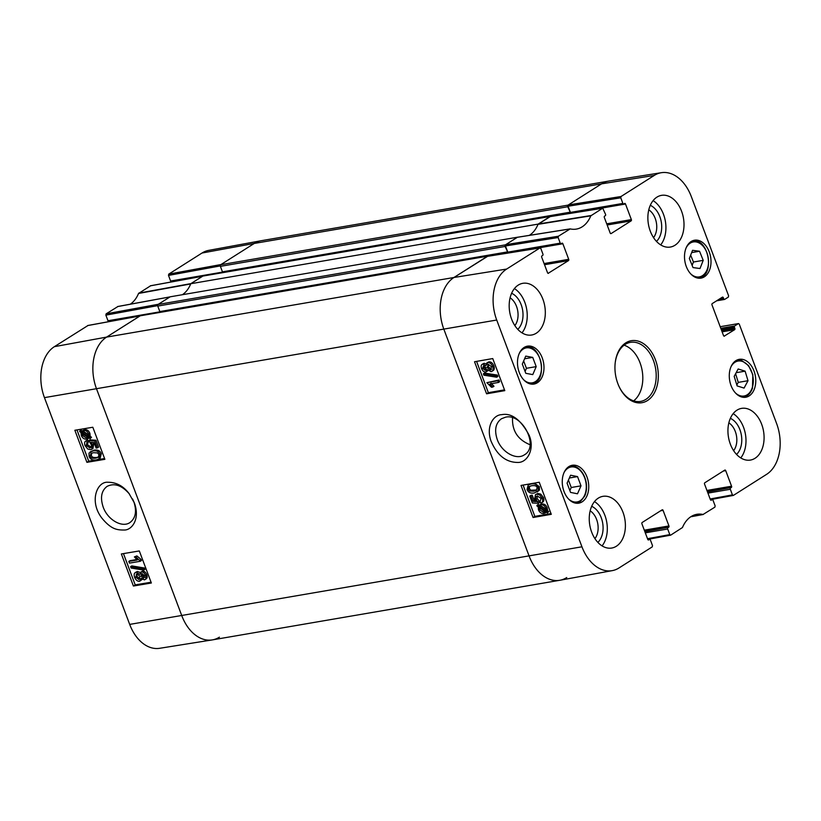 <?xml version="1.0" encoding="UTF-8"?>
<svg xmlns="http://www.w3.org/2000/svg" width="821" height="821" viewBox="0 0 821 821"><rect width="100%" height="100%" fill="white"/><g stroke="black" fill="none" stroke-linecap="round" stroke-linejoin="round"><path stroke-width="1.23" d="M140.627 315.726A1.252 0.852 80.3 0 0 140.175 315.808L106.617 337.092A39.962 27.103 80.3 0 0 96.539 388.877L181.769 615.637A39.962 27.103 80.3 0 0 212.393 639.887L559.727 580.293A39.962 27.103 -99.7 0 1 529.114 556.033L443.874 329.272A39.962 27.103 -99.7 0 1 453.962 277.488L487.51 256.203A1.252 0.852 -99.7 0 1 488.156 256.203M162.363 311.949L507.912 252.406M507.594 252.416L160.393 312.031L159.818 311.57L157.755 306.079L505.089 246.474A1.252 0.852 -99.7 0 1 505.408 244.853L517.446 237.218L170.101 296.822L158.073 304.458A1.252 0.852 80.3 0 0 157.755 306.079M150.612 285.79L138.544 293.456L190.677 283.943A32.471 22.023 80.3 0 1 182.365 294.718A32.471 22.023 80.3 0 0 190.77 283.717L538.104 224.112L550.142 216.477A1.252 0.852 -99.7 0 1 550.788 216.477M203.259 276A1.252 0.852 80.3 0 0 202.808 276.082L190.77 283.717M570.226 212.69L223.025 272.305L222.45 271.843L220.387 266.353L567.722 206.748A1.252 0.852 -99.7 0 1 568.04 205.127L601.588 183.842A39.962 27.103 -99.7 0 1 608.607 181.113L261.273 240.707A39.962 27.103 80.3 0 0 254.253 243.447L220.705 264.731A1.252 0.852 80.3 0 0 220.387 266.353M567.722 206.748L570.513 212.639M538.104 224.112A32.471 22.023 -99.7 0 1 529.288 235.381A32.471 22.023 -99.7 0 0 538.012 224.338L590.802 215.841L602.706 208.175L605.57 214.384A0.995 0.677 -99.7 0 1 605.323 215.677L604.574 216.159A0.995 0.677 80.3 0 0 604.328 217.452L610.177 233.02A0.995 0.677 80.3 0 0 611.122 233.564L610.752 233.626M505.089 246.474L507.881 252.365M566.747 577.553A39.962 27.103 -99.7 0 1 559.727 580.293M132.571 498.963L133.874 501.888C136.943 511.329 135.629 518.225 129.934 522.556C122.083 528.139 107.52 519.734 103.179 507.039C100.07 497.618 101.373 490.732 107.089 486.381C114.427 482.758 121.867 485.303 129.42 494.026L129.041 493.534C123.294 485.97 116.213 482.214 107.808 482.255C96.95 481.363 88.873 501.641 102.081 518.369C111.276 529.34 116.88 530.089 124.433 530.017C131.227 530.161 140.422 520.073 134.439 503.047L129.041 493.534M117.937 306.51L106.125 313.848L105.868 315.141L157.653 305.648M138.544 293.456A33.097 22.444 -99.7 0 1 130.262 304.211M222.594 272.1L170.614 281.018A0.995 0.677 80.3 0 0 171.548 281.562L201.268 276.461M170.614 281.018L168.5 275.415L220.285 265.922M168.757 274.122L221.003 264.536L254.253 243.447A39.962 27.103 -99.7 0 1 261.057 240.748L208.708 250.374A39.326 26.672 80.3 0 0 202.007 253.032L168.757 274.122L168.5 275.415M87.98 325.516L54.381 346.667A39.326 26.672 80.3 0 0 44.447 397.631L129.687 624.401A39.326 26.672 80.3 0 0 159.613 648.303L212.177 639.928A39.962 27.103 -99.7 0 1 181.769 615.637L96.539 388.877A39.962 27.103 -99.7 0 1 106.617 337.092L140.042 315.931M159.962 311.826L107.982 320.744A0.995 0.677 80.3 0 0 108.916 321.288L138.636 316.188M107.982 320.744L105.868 315.141M106.125 313.848L158.371 304.263L170.101 296.863L117.752 306.51M161.737 312.062L162.127 311.816A0.995 0.677 80.3 0 1 162.291 311.744M219.412 637.158A39.962 27.103 -99.7 0 1 212.177 639.928M224.369 272.336L224.759 272.09A0.995 0.677 80.3 0 1 224.923 272.018L570.544 212.68M138.8 293.118L190.944 283.604L202.674 276.205M128.835 561.42L137.261 559.994L134.398 556.895L135.681 556.679L140.288 561.287L129.472 563.103L128.835 561.42L130.036 560.661L136.717 559.532M135.681 556.679L136.881 555.92L134.398 556.895M136.881 555.92L141.079 559.429L139.878 560.189M141.079 559.429L141.489 560.527L140.288 561.287M143.244 568.768L143.757 570.133L131.124 568.029L130.611 566.664L143.244 568.768L144.455 568.009L144.968 569.374L143.757 570.133M144.455 568.009L131.822 565.905L130.611 566.664M142.043 573.674L144.527 575.624L143.644 578.138L141.15 576.209L141.52 573.858M142.269 573.653L142.361 575.449L144.845 577.379M136.861 573.951L140.052 576.332L138.903 579.534L135.701 577.122L136.861 573.951L136.235 574.187M136.922 573.941L136.902 576.363L140.104 578.774M142.546 571.18L141.335 571.939C143.09 571.775 144.517 572.935 145.594 575.418C146.395 577.974 145.953 579.462 144.291 579.872L141.366 578.21L139.57 581.268C137.507 581.453 135.855 580.129 134.613 577.296C133.69 574.402 134.223 572.709 136.214 572.216L139.929 574.382L141.335 571.939L140.678 572.186L142.546 571.18C144.301 571.026 145.717 572.175 146.805 574.659C147.595 577.214 147.164 578.702 145.491 579.123M146.23 578.846L144.291 579.872M142.382 579.318L139.57 581.268M137.415 571.457L135.291 572.555L137.415 571.457L140.299 572.524M83.034 433.324L83.301 434.504L87.724 437.07L87.231 437.521M87.744 437.08L86.143 437.911L82.09 435.263L81.915 433.119L87.744 437.08M82.603 433.591L81.823 434.083M88.052 436.474L82.213 432.513L83.814 431.641L87.898 434.309L88.052 436.474M84.06 431.199L83.414 431.754L88.093 434.925M83.414 431.754L82.859 431.959M89.048 437.962L86.636 439.163C84.163 439.317 82.387 438.075 81.289 435.438L80.992 432.493L79.668 431.589L79.842 430.902L81.228 431.846L84.542 429.64C86.995 429.434 88.791 430.686 89.92 433.406L90.207 436.362L91.521 437.254L90.125 438.701L88.75 437.767L87.847 438.722L88.966 438.014M91.521 437.254L90.125 438.701M82.1 430.861L81.053 430.142L79.842 430.902M82.213 430.789L83.332 430.399C85.794 430.194 87.58 431.446 88.719 434.165L88.996 437.121L90.31 438.014M90.207 436.362L88.996 437.121M87.601 439.933L86.4 440.692L87.18 442.447L86.133 445.423L89.869 447.897C91.398 447.527 91.849 446.419 91.213 444.551L88.791 440.61L94.826 441.01L97.391 447.845L96.129 448.05L94.066 442.581L90.895 442.314L92.547 444.808L91.716 449.282L90.659 449.662L87.714 449.005L85.056 445.618C84.163 442.991 84.614 441.349 86.4 440.692L87.601 439.933L88.381 441.688L86.739 442.663M88.381 441.688L87.344 444.664L91.182 447.117M94.826 441.01L96.026 440.251L89.992 439.851L88.791 440.61M96.026 440.251L98.592 447.086L97.391 447.845M92.896 442.478L93.748 444.048L92.927 448.523L91.716 449.282M93.553 452.689L97.514 452.946L98.982 454.67L98.274 457.328L95.616 458.169C92.321 458.57 90.505 457.902 90.177 456.168L90.895 453.52L93.553 452.689M91.624 453.171L91.377 455.419C91.716 457.143 93.522 457.81 96.816 457.41L98.746 456.917M100.09 454.506L98.9 459.042L96.262 459.904C92.609 460.519 90.218 459.339 89.089 456.353L89.027 453.048L92.896 450.945C96.57 450.329 98.972 451.519 100.09 454.506L101.291 453.746L100.111 458.282L98.9 459.042M90.156 451.878L94.107 450.185C97.781 449.569 100.172 450.76 101.291 453.746M123.458 553.611L135.219 584.891L151.074 582.222M76.958 429.917L88.719 461.197L104.575 458.529M121.354 553.959L139.313 550.942L151.362 583.002L133.402 586.03L121.354 553.959M133.402 586.03L135.219 584.891M74.855 430.266L92.814 427.248L104.872 459.319L86.913 462.336L74.855 430.266M86.913 462.336L88.719 461.197M530.058 444.725C517.815 439.758 511.976 430.779 512.54 417.786M710.576 499.968L712.084 499.712A0.995 0.677 -99.7 0 1 713.018 500.256L715.132 505.859L714.875 507.152L703.053 514.48A33.097 22.444 80.3 0 0 696.721 514.336A33.097 22.444 80.3 0 0 682.456 527.544L670.562 535.22L669.792 534.615L647.512 538.699M712.084 499.712L710.976 500.246M723.26 471.059L725.713 470.638A0.995 0.677 80.3 0 0 724.779 470.105L704.798 482.779A0.995 0.677 80.3 0 0 704.541 484.072L710.391 499.65A0.995 0.677 80.3 0 0 711.335 500.184M725.713 470.638L731.573 486.217L706.932 490.445M707.374 491.615L731.316 487.51A0.995 0.677 80.3 0 0 731.573 486.217M731.316 487.51L707.497 491.943M707.938 493.123L730.321 489.275A0.995 0.677 -99.7 0 1 730.577 487.982M730.321 489.275L732.424 494.889L710.144 498.973M720.181 326.696L738.51 323.577L739.269 324.182L776.553 423.369A39.326 26.672 -99.7 0 1 766.619 474.333L733.369 495.422L732.424 494.889M738.325 323.648L734.682 325.958L720.797 328.338M721.238 329.519L734.426 327.251A0.995 0.677 -99.7 0 1 734.682 325.958M734.426 327.251L734.857 328.4L721.669 330.658M722.111 331.838L734.61 329.693A0.995 0.677 80.3 0 0 734.857 328.4M734.61 329.693L724.101 336.189M720.869 298.126L723.322 297.705A0.995 0.677 80.3 0 0 722.377 297.171L712.238 303.596A0.995 0.677 80.3 0 0 711.992 304.899L723.527 335.584A0.995 0.677 80.3 0 0 724.461 336.128M723.322 297.705L723.753 298.854L718.231 299.798M620.768 197.81L622.872 203.413L570.41 212.413L568.081 206.235L620.768 197.81L621.015 196.517L654.275 175.427A39.326 26.672 -99.7 0 1 661.387 172.697A39.326 26.672 -99.7 0 1 691.313 196.599L728.596 295.776L728.34 297.079L724.697 299.388A0.995 0.677 -99.7 0 1 723.753 298.854M581.699 211.531L625.499 204.019A0.995 0.677 80.3 0 0 624.555 203.485L623.816 203.957A0.995 0.677 -99.7 0 1 622.872 203.413M625.499 204.019L631.359 219.597L606.719 223.825M607.16 224.995L631.103 220.89A0.995 0.677 80.3 0 0 631.359 219.597M631.103 220.89L611.122 233.564M558.136 237.536L560.24 243.139L507.778 252.139L505.449 245.961L558.136 237.536L558.383 236.243L570.205 228.905A33.097 22.444 80.3 0 0 576.188 229.121A33.097 22.444 80.3 0 0 590.802 215.841M519.067 251.257L562.867 243.745A0.995 0.677 80.3 0 0 561.923 243.211L561.184 243.683A0.995 0.677 -99.7 0 1 560.24 243.139M562.867 243.745L568.717 259.323L544.087 263.551M544.528 264.721L568.471 260.616A0.995 0.677 80.3 0 0 568.717 259.323M568.471 260.616L548.12 273.352M647.943 539.695L649.452 539.438A0.995 0.677 -99.7 0 1 650.386 539.982L652.5 545.585L652.243 546.878L618.993 567.968A39.326 26.672 -99.7 0 1 612.292 570.626A39.326 26.672 -99.7 0 1 581.945 546.796L496.715 320.026A39.326 26.672 -99.7 0 1 506.639 269.062L539.89 247.973L540.834 248.506L542.938 254.11A0.995 0.677 -99.7 0 1 542.691 255.413L541.942 255.885A0.995 0.677 80.3 0 0 541.696 257.178L547.545 272.757A0.995 0.677 80.3 0 0 548.49 273.29M649.452 539.438L648.344 539.972M660.628 510.785L663.081 510.364A0.995 0.677 80.3 0 0 662.147 509.831L642.155 522.505A0.995 0.677 80.3 0 0 641.909 523.798L647.759 539.376A0.995 0.677 80.3 0 0 648.703 539.91M663.081 510.364L668.941 525.943L644.3 530.171M644.742 531.351L668.684 527.236A0.995 0.677 80.3 0 0 668.941 525.943M668.684 527.236L644.865 531.669M645.306 532.85L667.689 529.001A0.995 0.677 -99.7 0 1 667.945 527.708M667.689 529.001L669.792 534.615M542.219 357.823A19.232 13.044 -99.7 0 1 533.989 384.064A19.232 13.044 -99.7 0 1 517.877 367.315A19.232 13.044 -99.7 0 1 527.482 346.154A19.232 13.044 -99.7 0 1 542.219 357.823M709.241 251.893A19.232 13.044 -99.7 0 1 701.011 278.124A19.232 13.044 -99.7 0 1 684.899 261.376A19.232 13.044 -99.7 0 1 694.504 240.214A19.232 13.044 -99.7 0 1 709.241 251.893M754.006 371A19.232 13.044 -99.7 0 1 745.776 397.241A19.232 13.044 -99.7 0 1 729.674 380.492A19.232 13.044 -99.7 0 1 739.269 359.331A19.232 13.044 -99.7 0 1 754.006 371M586.984 476.939A19.232 13.044 -99.7 0 1 578.754 503.17A19.232 13.044 -99.7 0 1 562.652 486.422A19.232 13.044 -99.7 0 1 572.258 465.271A19.232 13.044 -99.7 0 1 586.984 476.939M542.907 299.234A26.221 17.785 -99.7 0 1 531.69 335.009A26.221 17.785 -99.7 0 1 509.728 312.175A26.221 17.785 -99.7 0 1 522.813 283.317A26.221 17.785 -99.7 0 1 542.907 299.234M681.594 211.274A26.221 17.785 -99.7 0 1 670.377 247.049A26.221 17.785 -99.7 0 1 648.416 224.205A26.221 17.785 -99.7 0 1 661.5 195.357A26.221 17.785 -99.7 0 1 681.594 211.274M761.672 424.293A26.221 17.785 -99.7 0 1 750.445 460.068A26.221 17.785 -99.7 0 1 728.484 437.234A26.221 17.785 -99.7 0 1 741.579 408.376A26.221 17.785 -99.7 0 1 761.672 424.293M622.985 512.263A26.221 17.785 -99.7 0 1 611.758 548.038A26.221 17.785 -99.7 0 1 589.796 525.204A26.221 17.785 -99.7 0 1 602.891 496.346A26.221 17.785 -99.7 0 1 622.985 512.263M617.844 383.612A31.465 21.346 80.3 0 0 619.27 386.978A31.465 21.346 80.3 0 0 653.67 394.08A31.465 21.346 80.3 0 0 645.234 344.912A31.465 21.346 80.3 0 0 615.175 363.077A31.465 21.346 80.3 0 0 617.844 383.612M510.087 297.797A16.605 11.258 -99.7 0 1 514.859 325.609M590.166 510.826A16.605 11.258 -99.7 0 1 594.938 538.627M728.853 422.856A16.605 11.258 -99.7 0 1 733.625 450.667M648.775 209.827A16.605 11.258 -99.7 0 1 653.547 237.638M577.543 476.601L581.011 485.837L577.491 493.79L570.554 492.405L567.075 483.169L570.595 475.215L577.543 476.601L569.364 478.007M569.877 490.609L571.242 487.51L568.44 480.069M581.011 485.837L571.242 487.51M703.217 260.349L700.005 268.518L693.027 267.584L689.342 258.492L692.555 250.313L699.533 251.247L703.217 260.349L693.447 262.022L690.666 255.126M699.533 251.247L691.651 252.601M692.134 265.378L693.447 262.022M536.205 366.628L532.778 374.602L525.789 373.319L522.31 364.083L525.738 356.109L532.726 357.392L536.205 366.628L526.435 368.301L523.665 360.942M532.726 357.392L524.588 358.787M525.091 371.441L526.435 368.301M737.104 385.911L734.19 376.367L738.151 368.978L745.109 371.164L748.023 380.708L744.062 388.097L737.104 385.911M736.837 385.039L738.253 382.391L735.606 373.719M748.023 380.708L738.253 382.391M745.109 371.164L736.16 372.703M487.592 256.337L453.962 277.488A39.962 27.103 80.3 0 0 443.874 329.272L529.114 556.033A39.962 27.103 80.3 0 0 559.943 580.252L612.292 570.626M507.778 252.139A0.995 0.677 80.3 0 0 508.722 252.683L560.815 243.745M570.205 228.905L517.456 237.259L505.705 244.668L505.449 245.961M550.224 216.611L538.012 224.338M570.41 212.413A0.995 0.677 80.3 0 0 571.354 212.957L623.447 204.019M661.387 172.697L608.823 181.072A39.962 27.103 80.3 0 0 601.588 183.842L568.337 204.942L568.081 206.235M498.46 382.453L489.911 383.941L492.795 387.03L491.492 387.266L486.853 382.678L497.824 380.759L498.46 382.453L499.64 381.693L499.004 380.01L497.824 380.759M491.091 383.191L493.975 386.281L492.795 387.03M499.004 380.01L486.853 382.678M483.887 375.197L483.374 373.832L496.171 375.833L496.684 377.198L483.887 375.197M496.171 375.833L497.352 375.084L484.554 373.083L483.374 373.832M497.352 375.084L497.865 376.449L496.684 377.198M483.764 365.776L483.805 367.572L486.309 369.512M486.042 369.686L485.129 370.271L482.625 368.331L483.538 365.797L486.053 367.716L485.663 370.066M488.382 364.35L488.351 366.823L491.574 369.183M491.533 369.214L490.394 369.943L487.171 367.582L488.351 364.36L491.584 366.751L490.394 369.943L491.03 369.696M487.684 364.606L488.351 364.36M485.837 371.995C484.051 372.17 482.625 371.03 481.537 368.547C480.747 365.992 481.198 364.493 482.892 364.062L485.847 365.714L487.674 362.625C489.768 362.42 491.44 363.734 492.682 366.566C493.595 369.46 493.052 371.164 491.04 371.677L487.284 369.532L485.837 371.995L488.095 370.61M484.072 363.303L482.122 364.35L484.072 363.303L486.022 363.877M488.854 361.866L486.802 362.944L488.854 361.866C490.948 361.661 492.621 362.985 493.862 365.817C494.776 368.701 494.232 370.404 492.22 370.928M493.164 370.569L491.04 371.677M540.618 506.105L539.982 506.403M539.469 506.834L541.101 505.982L545.195 508.61L545.36 510.754L539.469 506.834M540.67 506.085L545.38 509.225M539.161 507.44L545.052 511.37L543.42 512.253L539.294 509.615L539.161 507.44M540.28 508.189L544.6 511.504L545.575 511.175M536.872 505.921L537.067 505.223L538.453 506.157L541.788 503.981C544.292 503.796 546.088 505.028 547.186 507.676L547.474 510.621L546.293 511.38L547.628 512.273L547.453 512.961L546.047 512.027L543.913 513.505C541.419 513.73 539.602 512.478 538.473 509.759L538.196 506.803L536.872 505.921M539.346 505.202L538.248 504.474L537.067 505.223M539.294 505.233L540.608 504.741C543.112 504.556 544.908 505.787 546.006 508.435L546.293 511.38M547.474 510.621L548.808 511.514L547.628 512.273M548.808 511.514L547.453 512.961M546.375 512.242L545.062 513.094M537.375 496.007C535.815 496.377 535.364 497.505 536 499.373L538.432 503.294L532.316 502.955L529.75 496.12L531.033 495.894L533.086 501.374L536.308 501.6L534.645 499.127L535.487 494.642L536.575 494.232L539.561 494.868L542.24 498.244C543.133 500.872 542.671 502.524 540.854 503.201L540.074 501.446L541.142 498.45L537.375 496.007L536.524 496.315M537.221 496.038L537.18 498.614L539.181 500.933L538.001 501.682M539.181 500.933L539.613 502.544L538.432 503.294M531.033 495.894L532.213 495.145L530.93 495.371L529.75 496.12M532.213 495.145L534.276 500.615L533.086 501.374M534.276 500.615L535.518 500.707M535.487 494.642L537.755 493.483L540.741 494.119L543.42 497.485C544.313 500.122 543.851 501.764 542.034 502.442M542.712 502.134L540.854 503.201M529.596 486.268L529.35 488.536L530.828 490.25L536.852 489.952M533.66 491.225L529.648 490.999L528.17 489.285L528.888 486.617L531.608 485.745C534.943 485.314 536.78 485.97 537.108 487.695L536.38 490.353L533.66 491.225L534.84 490.476M527.051 489.46L528.242 484.913L530.951 484.01C534.656 483.364 537.078 484.523 538.207 487.51L538.258 490.825L534.317 492.969C530.592 493.616 528.17 492.446 527.051 489.46M528.242 484.913L529.925 483.877M534.471 483.087L539.387 486.75L539.438 490.075L537.129 491.995M476.591 361.384L488.351 392.684L504.515 389.852M523.08 485.078L534.84 516.378L551.004 513.546M486.576 393.813L474.528 361.743L492.744 358.561L504.802 390.632L486.576 393.813L488.351 392.684M533.075 517.507L521.017 485.437L539.243 482.255L551.291 514.315L533.075 517.507L534.84 516.378M497.249 439.533C494.18 430.071 495.566 423.154 501.415 418.782L505.52 417.191C522.454 412.901 539.459 446.788 524.383 454.834C516.347 460.478 501.672 452.227 497.249 439.533M529.104 435.192C520.688 419.572 511.534 412.727 501.652 414.667C493.79 414.759 485.796 425.914 490.927 440.836C497.023 455.286 506.044 462.49 518 462.449C527.564 462.613 535.015 448.697 529.104 435.192M517.794 329.365A20.094 13.629 80.3 0 0 522.597 309.969A20.094 13.629 80.3 0 0 511.606 293.271M522.002 332.854A26.221 17.785 80.3 0 0 524.824 302.344A26.221 17.785 80.3 0 0 514.408 288.582M597.873 542.394A20.094 13.629 80.3 0 0 602.665 522.987A20.094 13.629 80.3 0 0 591.674 506.3M602.08 545.883A26.221 17.785 80.3 0 0 604.892 515.362A26.221 17.785 80.3 0 0 594.476 501.6M736.56 454.424A20.094 13.629 80.3 0 0 741.353 435.027A20.094 13.629 80.3 0 0 730.362 418.33M740.768 457.913A26.221 17.785 80.3 0 0 743.58 427.402A26.221 17.785 80.3 0 0 733.163 413.64M656.482 241.395A20.094 13.629 80.3 0 0 661.285 221.998A20.094 13.629 80.3 0 0 650.294 205.312M660.689 244.894A26.221 17.785 80.3 0 0 663.512 214.373A26.221 17.785 80.3 0 0 653.095 200.611M615.145 363.375A29.967 20.33 -99.7 0 1 630.477 342.347A29.967 20.33 -99.7 0 1 655.579 368.444A29.967 20.33 -99.7 0 1 640.616 401.418A29.967 20.33 -99.7 0 1 619.147 386.701M633.627 400.874A29.967 20.33 80.3 0 0 642.186 370.743A29.967 20.33 80.3 0 0 624.073 345.189M202.808 276.082L550.142 216.477M505.408 244.853L158.073 304.458M159.818 311.57L507.152 251.965M140.175 315.808L487.51 256.203M568.04 205.127L220.705 264.731M654.275 175.427L601.588 183.842L254.253 243.447L202.007 253.032M222.45 271.843L569.795 212.239M506.639 269.062L453.962 277.488L106.617 337.092L54.381 346.667M496.715 320.026L44.447 397.631M581.945 546.796L129.687 624.401M142.361 575.449L141.15 576.209M136.902 576.363L135.701 577.122M146.805 574.659L145.594 575.418M87.344 437.152L86.143 437.911M83.301 434.504L82.09 435.263M84.542 429.64L83.332 430.399M89.92 433.406L88.719 434.165M87.344 444.664L86.133 445.423M93.748 444.048L92.547 444.808M96.816 457.41L95.616 458.169M91.377 455.419L90.177 456.168M94.107 450.185L92.896 450.945M117.588 306.582L169.937 296.925M87.631 325.578L139.878 315.993M150.264 285.852L202.51 276.267M563.976 472.68A17.734 12.028 -99.7 0 1 580.601 470.967A17.734 12.028 -99.7 0 1 584.624 495.248A17.734 12.028 -99.7 0 1 568.481 498.942M575.634 503.16A18.729 12.705 80.3 0 0 576.506 503.057C578.251 503.766 581.022 501.333 584.819 495.771C590.863 481.363 580.088 463.68 570.164 466.133A18.729 12.705 80.3 0 0 569.312 466.328M686.233 247.634A17.734 12.028 -99.7 0 1 707.014 253.022A17.734 12.028 -99.7 0 1 696.783 276.944A17.734 12.028 -99.7 0 1 690.738 273.886M697.881 278.114A18.729 12.705 80.3 0 0 698.753 278.011C715.522 276.379 708.769 237.023 692.421 241.087A18.729 12.705 80.3 0 0 691.559 241.271M519.211 353.574A17.734 12.028 -99.7 0 1 540.095 359.249A17.734 12.028 -99.7 0 1 529.34 382.812A17.734 12.028 -99.7 0 1 523.716 379.825M530.859 384.054A18.729 12.705 80.3 0 0 531.731 383.941C548.51 382.319 541.747 342.962 525.399 347.016A18.729 12.705 80.3 0 0 524.537 347.211M730.998 366.751A17.734 12.028 -99.7 0 1 742.143 361.353A17.734 12.028 -99.7 0 1 752.826 385.583A17.734 12.028 -99.7 0 1 735.503 393.002M741.476 360.511A18.729 12.705 80.3 0 0 737.186 360.193A18.729 12.705 80.3 0 0 736.334 360.388M742.646 397.22A18.729 12.705 80.3 0 0 743.528 397.118C747.664 396.276 750.64 393.321 752.457 388.23L752.847 374.745L748.557 365.571L741.722 360.532L736.447 360.316M483.805 367.572L482.625 368.331M488.351 366.823L487.171 367.582M493.862 365.817L492.682 366.566M544.6 511.504L543.42 512.253M540.475 508.856L539.294 509.615M540.475 504.484L539.428 505.151M541.788 503.981L540.608 504.741M547.186 507.676L546.006 508.435M547.576 509.277L546.396 510.026M537.18 498.614L536 499.373M537.755 493.483L536.575 494.232M540.741 494.119L539.561 494.868M543.42 497.485L542.24 498.244M530.828 490.25L529.648 490.999M529.35 488.536L528.17 489.285M531.618 483.579L530.951 484.01M539.387 486.75L538.207 487.51M539.438 490.075L538.258 490.825M703.053 514.48L690.82 516.737M690.81 516.748L703.063 514.49M517.271 237.331L569.846 228.977M558.383 236.243L505.705 244.668M591.069 215.513L538.278 224M549.844 216.672L602.522 208.247M647.759 539.366L670.388 535.21M710.391 499.64L733.02 495.484M716.723 300.753L724.327 299.449M621.015 196.517L568.337 204.942M487.212 256.398L539.89 247.973M550.368 216.395L203.023 276M487.725 256.121L140.391 315.726M570.369 212.701L223.025 272.305M160.393 312.031L507.727 252.427M135.393 316.783L108.741 321.36M139.96 315.941L87.796 325.506M202.592 276.215L150.438 285.78M198.025 277.057L171.373 281.624M570.164 466.133L569.425 466.256M576.506 503.057L575.767 503.181M692.421 241.087L691.682 241.21M698.753 278.011L698.014 278.134M525.399 347.016L524.66 347.15M531.731 383.941L530.992 384.074M743.528 397.118L742.779 397.241M690.738 516.789L703.248 514.49M517.456 237.259L570.031 228.905M647.913 539.664L649.627 539.376M710.545 499.938L712.259 499.64M716.641 300.804L724.512 299.46M571.18 213.019L623.642 204.019M602.706 208.175L550.029 216.6M540.074 247.901L487.397 256.326M508.538 252.755L561.01 243.745"/></g></svg>
